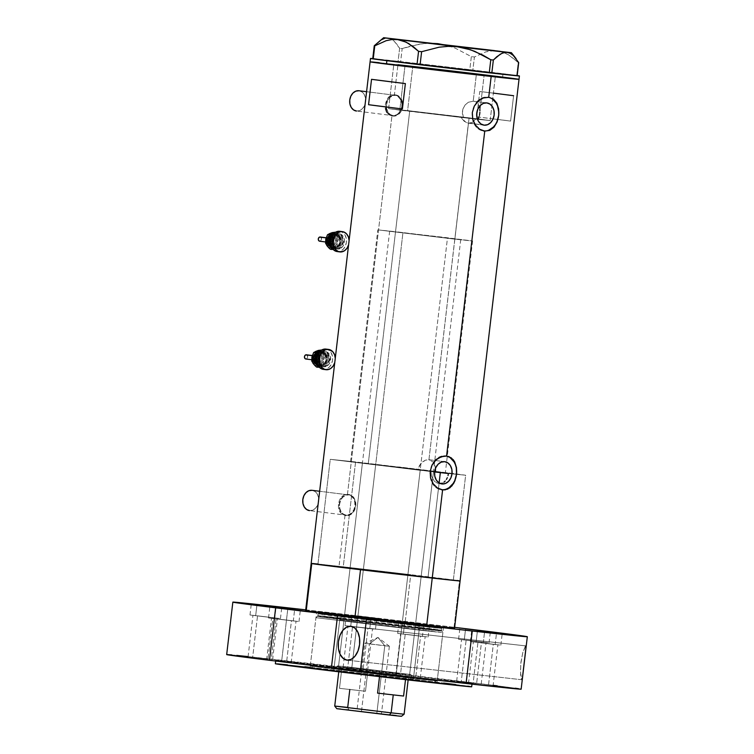 <?xml version="1.0" encoding="UTF-8"?>
<svg xmlns="http://www.w3.org/2000/svg" width="754" height="754" viewBox="0 0 754 754"><rect width="100%" height="100%" fill="white"/><g stroke="black" fill="none" stroke-linecap="round" stroke-linejoin="round"><path stroke-width="0.57" stroke-dasharray="3.77 2.83" d="M477.31 118.821L407.603 110.593L412.768 66.597L495.321 76.559L393.786 64.627L495.321 76.559L476.339 74.589L473.21 101.196L476.339 74.589L393.786 64.627L412.768 66.597L407.603 110.593L388.612 108.633L463.456 117.718L462.381 113.383L462.965 108.887L465.105 104.976L468.328 102.261L473.21 101.196L486.773 102.902L473.21 101.196L468.328 102.261L465.105 104.976L462.965 108.887L462.391 111.875L463.456 117.718L461.297 117.445L461.919 118.604L461.297 117.445L391.995 109.028L409.724 110.866L368.291 463.55L356.416 462.551L418.102 469.931L419.356 465.699L421.948 462.277L425.36 460.176L428.941 459.704L468.479 123.194L464.379 121.422L461.919 118.604L466.368 122.629L483.974 125.145L468.479 123.194L472.522 122.337L475.661 119.057L490.157 120.555L478.055 118.915M393.164 115.654L393.249 115.664A10.226 7.964 -82.8 0 1 393.164 115.654A10.226 7.964 -82.8 0 1 386.529 104.57A10.226 7.964 -82.8 0 1 395.633 95.353L392.514 95.786L389.686 97.7L387.584 100.8L386.519 104.618L386.67 108.576L387.999 112.063L390.308 114.551L393.249 115.664L397.848 114.448L400.365 111.884L401.976 108.359L402.212 102.44L399.827 97.558L395.633 95.353L366.585 91.696L395.633 95.353A10.226 7.964 -82.8 0 1 395.718 95.362A10.226 7.964 -82.8 0 1 402.353 106.446A10.226 7.964 -82.8 0 1 393.249 115.664L356.482 111.036A10.226 7.964 97.2 0 0 365.586 101.875A10.226 7.964 97.2 0 0 359.036 90.753M346.227 515.218L346.312 515.227A10.226 7.964 -82.8 0 1 346.227 515.218A10.226 7.964 -82.8 0 1 339.592 504.134A10.226 7.964 -82.8 0 1 348.697 494.916L345.577 495.35L342.75 497.263L340.638 500.364L339.583 504.181L339.734 508.139L341.062 511.627L343.372 514.115L346.312 515.227L350.912 514.011L353.428 511.448L355.04 507.923L355.275 502.004L352.891 497.122L348.697 494.916L319.639 491.259L348.697 494.916A10.226 7.964 -82.8 0 1 348.782 494.926A10.226 7.964 -82.8 0 1 355.417 506.009A10.226 7.964 -82.8 0 1 346.312 515.227L309.545 510.599A10.226 7.964 97.2 0 0 318.65 501.438A10.226 7.964 97.2 0 0 312.099 490.317M393.107 116.078L391.844 115.918L395.247 115.485L398.357 113.505L400.713 110.301L401.891 106.323L401.665 102.205L400.12 98.557L397.547 95.937L394.408 94.768L395.68 94.929A10.65 8.303 -82.8 0 1 395.765 94.938A10.65 8.303 -82.8 0 1 402.683 106.484A10.65 8.303 -82.8 0 1 393.202 116.088A10.65 8.303 -82.8 0 1 393.107 116.078A10.65 8.303 -82.8 0 1 386.199 104.523A10.65 8.303 -82.8 0 1 395.68 94.929L391.222 95.23L388.442 97.247L386.425 100.499L385.388 104.486L385.473 108.604L386.698 112.205L388.932 114.778L391.929 115.927L395.247 115.485L398.357 113.505L401.467 108.378L401.957 104.25L401.043 100.273L397.547 95.937L394.408 94.768L397.942 64.731L394.408 94.768L391.222 95.23L387.32 98.755L385.388 104.486L385.473 108.604M346.256 515.651A10.65 8.303 -82.8 0 1 346.171 515.642A10.65 8.303 -82.8 0 1 339.262 504.087A10.65 8.303 -82.8 0 1 348.744 494.492L344.276 494.794L341.505 496.811L339.488 500.062L338.452 504.049L338.537 508.168L339.762 511.768L341.996 514.341L346.256 515.651L344.993 515.491L348.31 515.048L351.421 513.069L353.777 509.864L354.955 505.887L354.729 501.768L353.183 498.121L350.61 495.501L347.471 494.332L391.929 115.927L347.471 494.332L344.276 494.794L341.505 496.811L339.488 500.062L338.452 504.049L338.537 508.168L339.762 511.768L341.996 514.341L344.993 515.491L339.017 566.339L344.993 515.491L348.31 515.048L351.421 513.069L353.777 509.864L354.955 505.887L354.729 501.768L353.183 498.121L350.61 495.501L347.471 494.332L348.744 494.492A10.65 8.303 -82.8 0 1 348.829 494.501A10.65 8.303 -82.8 0 1 355.747 506.047A10.65 8.303 -82.8 0 1 346.256 515.651L343.202 514.492L340.789 511.9L339.404 508.262L339.253 504.143L340.356 500.166L342.552 496.933L345.492 494.944L348.744 494.492L351.807 495.651L354.21 498.243L355.596 501.881L355.747 506L354.644 509.977L352.457 513.201L349.507 515.199L346.256 515.651M346.171 515.642L344.993 515.491M444.719 461.684L428.941 459.704L433.333 462.136L435.548 468.225L434.719 464.539L433.333 462.136L428.941 459.704L444.624 461.674L428.941 459.704L425.36 460.176L420.515 463.842L418.102 469.931L431.071 471.561L431.363 475.868L434.295 481.175L437.367 483.173L441.825 483.927L437.367 483.173L434.295 481.175L431.363 475.868L431.071 471.561L330.261 459.327L355.577 461.948L343.249 566.876L317.934 564.256L428.008 577.536L439.045 483.578L428.008 577.536L317.934 564.246L453.324 580.165L343.249 566.876L355.577 461.948L452.042 473.361L465.652 475.227L448.432 473.512L465.652 475.227L453.324 580.156L343.249 566.876L355.577 461.948L457.998 474.125L398.687 466.914L465.652 475.227L453.324 580.156L428.008 577.536L460.091 580.957A74.976 0.49 6.7 0 0 417.857 575.547A74.976 0.49 6.7 0 0 339.017 566.339A74.976 0.49 6.7 0 0 311.166 563.455L311.449 563.53M441.919 483.936L439.045 483.578M484.068 125.155L468.385 123.185L428.941 459.704M488.224 97.228A17.04 13.28 97.2 0 0 487.593 97.125A17.04 13.28 97.2 0 0 487.452 97.115L488.724 97.266L487.452 97.115A17.04 13.28 97.2 0 0 472.277 112.469A17.04 13.28 97.2 0 0 483.333 130.942A17.04 13.28 97.2 0 0 483.474 130.96L484.464 131.083M446.076 456A17.04 13.28 97.2 0 0 445.444 455.906A17.04 13.28 97.2 0 0 445.303 455.887L446.575 456.047L445.303 455.887A17.04 13.28 97.2 0 0 430.129 471.241A17.04 13.28 97.2 0 0 441.194 489.723A17.04 13.28 97.2 0 0 441.326 489.732L442.598 489.893M493.38 93.119L479.761 91.46L476.782 116.842A74.976 0.49 -173.3 0 1 510.609 121.092L513.597 95.711A74.976 0.49 6.7 0 0 479.761 91.46L476.782 116.842L510.609 121.092L493.116 118.896L510.609 121.092L513.597 95.711L479.761 91.46L513.597 95.711M386.698 112.205L388.932 114.778L391.929 115.927M372.749 58.605A74.976 0.49 -173.3 0 1 429.092 64.863A74.976 0.49 -173.3 0 1 503.022 73.722L502.626 77.106A74.976 0.49 6.7 0 0 419.874 67.229A74.976 0.49 6.7 0 0 370.091 61.847L371.684 61.932L370.091 61.837A74.976 0.49 -173.3 0 1 397.942 64.731L379.262 62.686L397.942 64.731M457.113 580.467L317.142 563.964M312.759 563.54L311.166 563.455M519.016 79.34L519.016 79.349A74.976 0.49 6.7 0 0 502.626 77.106L403.861 65.4L502.626 77.106L503.022 73.722A74.976 0.49 -173.3 0 1 517.187 75.57L372.08 58.548M516.047 78.85L506.914 77.643L516.047 78.85M479.214 106.559L478.705 105.324L479.214 106.559M478.064 104.222L478.705 105.324L478.064 104.222M476.424 102.469L477.301 103.27L476.424 102.469M474.36 101.422L473.21 101.196L474.36 101.422M434.615 471.966L330.261 459.327L419.582 470.251L351.241 461.74L434.69 471.391L368.291 463.55L409.724 110.866L490.138 120.546L388.64 108.642L486.773 120.159L475.661 119.057L472.522 122.337L468.479 123.194M434.954 472.004L330.299 459.346L355.577 461.948L343.249 566.876L311.751 563.587L428.008 577.536L439.12 482.946L428.008 577.536L317.934 564.256L330.261 459.327L355.577 461.948L330.261 459.327L317.934 564.256L459.506 580.825L453.955 628.035L454.549 628.167A74.976 0.49 6.7 0 0 453.955 628.035L459.506 580.825M435.473 471.881L445.341 472.843L435.473 471.881M371.534 79.321L405.369 83.581L371.534 79.321M450.204 457.744L445.303 455.887L440.1 456.613L435.388 459.799L431.882 464.973L430.76 468.055L429.987 474.662L431.241 480.986L434.332 486.066L436.425 487.885L441.326 489.732A17.04 13.28 97.2 0 0 441.825 489.78L442.325 489.864M443.946 489.695L446.528 489.016M492.353 98.963L489.987 97.728L484.841 97.143L479.78 99.142L475.595 103.402L472.909 109.283L472.127 115.88L473.389 122.205L474.728 124.957L478.573 129.104L483.474 130.96A17.04 13.28 97.2 0 0 483.974 130.998L484.473 131.083M486.085 130.923L488.677 130.235M486.858 102.912L473.21 101.196M348.829 494.501L347.471 494.332M395.765 94.938L394.408 94.768M395.68 94.929L398.743 96.088L401.147 98.68L402.532 102.318L402.693 106.437L401.59 110.414L399.394 113.637L396.453 115.635L393.202 116.088L390.138 114.928L387.726 112.337L386.34 108.699L386.189 104.58L387.292 100.602L389.488 97.37L392.429 95.381L395.68 94.929M311.93 490.298L314.87 491.41L317.18 493.898L318.518 497.386L318.659 501.335L317.604 505.152L315.492 508.253L312.665 510.166L309.47 510.59M358.876 90.734L361.807 91.847L364.125 94.335L365.454 97.822L365.596 101.771L364.54 105.588L362.438 108.689L359.611 110.602L356.406 111.026M478.281 119.377L388.621 108.623L490.157 120.565L477.819 119.33L490.157 120.555L478.978 119.038L484.143 75.032L478.978 119.038L388.612 108.633L399.79 110.15L404.964 66.154L393.786 64.627L484.143 75.032L400.035 65.202L495.321 76.559L404.964 66.154L399.79 110.15L477.471 119.292M428.819 43.242L419.808 44.052L402.174 48.576L400.647 61.621L469.808 69.67L471.344 56.625L455.359 48.228L446.802 45.353L437.81 43.647L424.313 43.506L410.883 45.9L402.174 48.576L399.62 48.284L394.238 41.216L391.241 39.048L387.99 38.058L382.938 38.982L378.659 41.64M500.194 51.319L508.3 54.684L518.705 62.582L518.205 62.507L516.679 75.551L517.178 75.626L472.871 70.037L516.679 75.551L518.205 62.507L508.3 54.684L502.965 52.149L497.357 50.791L491.57 50.725L485.812 51.866L474.407 56.993L472.871 70.037L372.73 58.784L398.084 61.328L399.62 48.284L397.019 44.363L392.768 40L389.639 38.388L384.644 38.369M494.464 50.593L485.812 51.866L474.407 56.993L471.344 56.625L455.359 48.228L446.802 45.353M471.344 56.625L469.808 69.67L472.871 70.037L474.407 56.993L471.344 56.625M399.62 48.284L398.084 61.328L400.647 61.621L402.174 48.576L399.62 48.284M397.019 674.274L337.17 667.054L350.94 668.478L349.3 670.504L334.71 668.996L398.14 676.649L397.16 673.086L337.311 665.867L351.072 667.29L350.94 668.478L337.17 667.054L358.046 669.722L410.789 675.697L350.94 668.478L351.072 667.29L410.93 674.519L397.16 673.086L398.14 676.649L412.73 678.157L336.265 669.25L412.73 678.157L349.3 670.504L350.94 668.478L397.019 674.274M420.204 470.081L362.41 463.107L375.709 464.483L351.873 667.394L338.574 666.018L396.368 672.992L420.204 470.081L362.42 463.107L398.338 467.084L433.493 471.457L420.204 470.081L396.368 672.992L409.658 674.368L338.584 666.018L409.658 674.368L351.873 667.394L375.709 464.483L420.204 470.081M330.591 613.869L419.808 624.416A1.706 1.065 -83.6 0 0 418.555 625.98L326.048 614.585L341.213 616.254L341.006 618.063A0.848 0.537 96.4 0 1 340.516 618.827L339.686 620.137L340.516 618.827L441.976 631.07L418.63 628.657L419.139 630.127L436.689 632.041L339.686 620.137L442.871 632.587L419.139 630.127L413.446 678.572L437.188 681.032L333.994 668.581L339.686 620.137L333.994 668.581L310.252 666.121L413.446 678.572L419.139 630.127L315.945 617.677L419.139 630.127L418.63 628.657L330.912 618.289C302.665 614.727 324.71 617.036 340.516 618.827A0.848 0.537 -83.6 0 0 341.006 618.063L317.896 615.669L327.377 616.998L418.338 627.79A0.848 0.537 -83.6 0 0 418.63 628.657A0.848 0.537 96.4 0 1 418.338 627.79L441.439 630.184L431.967 628.845L341.006 618.063C325.36 616.291 303.532 614.001 331.496 617.526L418.338 627.79L418.555 625.98L331.713 615.716C303.749 612.191 325.568 614.472 341.213 616.254A1.706 1.065 -83.6 0 0 340.356 614.425L316.623 611.965L340.356 614.425A1.706 1.065 96.4 0 1 341.213 616.254L441.656 628.374L418.555 625.98L418.338 627.79L441.439 630.184L441.957 631.06L319.536 616.8L428.234 629.194C456.481 632.757 434.436 630.448 418.63 628.657M418.338 627.79C433.984 629.562 455.802 631.852 427.838 628.327L341.006 618.063L341.213 616.254L428.055 626.517C456.019 630.042 434.2 627.752 418.555 625.98A1.706 1.065 96.4 0 1 419.799 624.416L443.173 626.876L429.573 624.972L453.955 628.035L340.356 614.425L433.814 625.509L443.55 626.876L419.808 624.416C435.878 626.244 458.3 628.591 429.573 624.972L316.623 611.965L310.054 667.818L436.981 682.728L333.796 670.278L340.356 614.425L333.796 670.278L310.064 667.808L436.981 682.728L310.054 667.818M311.779 563.464L313.607 563.615M418.555 625.98L441.656 628.374L443.248 626.876L419.771 624.764L334.719 614.387L443.541 626.885L405.19 621.909L410.732 574.689A74.976 0.49 -173.3 0 0 317.952 564.049L410.732 574.689L405.19 621.909A74.976 0.49 6.7 0 0 305.615 610.674L429.573 624.972L340.356 614.425M316.614 611.965L419.808 624.416L316.906 612.031L318.113 613.86L341.213 616.254M341.006 618.063L317.896 615.669L317.198 616.404L340.516 618.827M413.446 678.572L310.262 666.121L398.64 676.112L436.095 680.824L413.446 678.572M351.072 667.29L410.921 674.519L351.072 667.29M401.345 716.262L348.913 709.957L347.707 707.403L404.116 714.208L334.729 706.055M384.776 645.773L389.366 646.244L384.776 645.773L376.83 713.463L381.42 713.944L356.925 711.069L381.373 713.925L361.468 711.531L369.422 643.841L377.961 637.432L384.776 645.773L364.832 643.369L369.422 643.841L361.468 711.531L356.878 711.06L376.83 713.463L384.776 645.773L377.961 637.432L369.422 643.841L364.832 643.369L356.878 711.06M405.765 677.431L405.511 679.646L405.765 677.431L408.414 677.658L339.027 669.505L405.765 677.431M367.669 672.643L408.414 677.648L352.005 670.843L351.571 669.929L409.356 676.904L396.067 675.527L395.435 676.31L396.067 675.527L409.356 676.904L351.571 669.929L402.947 232.628L460.732 239.602L447.442 238.226L396.067 675.527L447.442 238.226L460.59 239.565L389.648 231.252L447.442 238.226L389.648 231.252L402.947 232.628L351.571 669.929L338.282 668.553L396.067 675.527L338.282 668.553L367.669 672.643L339.027 669.505L341.675 669.722L339.488 688.336L365.483 691.258L367.669 672.643L341.675 669.722L339.488 688.336L365.483 691.258L367.669 672.643M349.809 689.495L347.707 707.403L348.913 709.957L392.25 715.065M469.045 118.321L454.851 239.159L472.579 240.997L395.53 231.695L409.724 110.866L459.893 116.719L486.773 120.159L469.045 118.321L391.995 109.028L409.724 110.866L395.53 231.695L377.801 229.857L454.851 239.159L469.045 118.321L392.005 109.028L462.174 116.993L486.594 120.112L469.045 118.321M454.851 239.159L377.811 229.857L443.795 237.322L472.4 240.941L454.851 239.159M379.516 676.621L379.771 674.519L379.516 676.621M349.818 689.458L365.483 691.258L349.818 689.458M336.944 708.741L337.509 708.741M340.808 709.071L346.538 709.693M396.218 715.565L400.176 716.083M369.422 643.841L389.366 646.244L377.961 637.432L364.832 643.369M348.913 709.957L336.821 708.703M274.758 617.988L255.681 615.584L256.954 604.746L255.681 615.584L250.045 615.01L280.394 618.563L249.989 615L274.758 617.988L275.973 607.62L274.758 617.988M276.049 606.989L275.973 607.62L276.049 606.989M369.78 628.638L350.714 626.244L352.005 615.245L376.764 618.233L371.072 617.639L369.78 628.638L375.388 629.232L345.068 625.669L364.502 628.044L369.78 628.638L371.072 617.639L376.708 618.214L346.303 614.651L352.005 615.245L350.714 626.244L345.012 625.65L369.78 628.638M483.352 642.276L464.276 639.882L465.557 629.034L464.276 639.882L458.639 639.307L488.988 642.851L458.583 639.288L483.352 642.276L484.558 631.984L483.352 642.276M484.643 631.277L484.558 631.984L484.643 631.277M495.161 644.557L476.085 642.163L477.367 631.315L476.085 642.163L470.449 641.588L500.797 645.132L470.392 641.569L495.161 644.557L496.452 633.558L495.161 644.557M422.428 636.404L403.362 634.01L404.634 623.162L403.362 634.01L397.726 633.435L428.065 636.979L397.66 633.417L422.428 636.404L423.72 625.405L422.428 636.404M293.297 620.966L274.23 618.572L275.502 607.724L274.23 618.572L268.594 617.997L298.942 621.541L268.537 617.978L293.297 620.966L294.588 609.967L293.297 620.966M525.877 648.958L525.755 645.895L350.959 626.291L525.755 645.895L522.814 652.474L520.92 662.304L520.467 672.398L521.787 679.74L347.17 660.155L521.787 679.74L522.597 676.941M525.397 646.093L522.814 652.474L520.722 664.114L520.628 674.99L521.485 679.411L522.315 678.723M419.771 624.764L413.249 680.268L419.771 624.764M471.307 686.696L471.674 686.809A98.831 0.65 6.7 0 0 416.001 679.674A98.831 0.65 6.7 0 0 312.071 667.544L312.476 664.161A98.831 0.65 -173.3 0 1 416.397 676.281A98.831 0.65 -173.3 0 1 472.079 683.416A98.831 0.65 -173.3 0 1 435.36 679.608L471.702 683.312L412.466 675.81L275.766 660.344L435.36 679.608A98.831 0.65 -173.3 0 1 331.44 667.479A98.831 0.65 -173.3 0 1 275.757 660.353A98.831 0.65 -173.3 0 1 312.476 664.161L312.071 667.544A98.831 0.65 6.7 0 0 275.361 663.737L277.463 663.85M305.719 609.845A148.246 0.971 -173.3 0 1 454.643 627.337L305.719 609.845M518.629 688.704L521.146 689.194A148.246 0.971 6.7 0 0 437.64 678.487A148.246 0.971 6.7 0 0 281.751 660.297L287.915 607.828L281.751 660.297A148.246 0.971 6.7 0 0 226.681 654.585M286.577 662.191L271.214 660.259L276.087 618.798L296.03 621.211L291.449 620.731L286.577 662.191L291.449 620.731L271.497 618.327L276.087 618.798L271.214 660.259L266.624 659.788L286.577 662.191M415.708 677.639L400.346 675.707L405.218 634.237L425.162 636.649L420.572 636.169L415.708 677.639L420.572 636.169L400.628 633.765L405.218 634.237L400.346 675.707L395.756 675.226L415.708 677.639M488.432 685.791L473.069 683.859L477.942 642.399L497.894 644.802L493.304 644.331L488.432 685.791L493.304 644.331L473.352 641.918L477.942 642.399L473.069 683.859L468.488 683.378L488.432 685.791M476.622 683.501L461.26 681.569L466.132 640.108L486.085 642.521L481.495 642.04L476.622 683.501L481.495 642.04L461.542 639.637L466.132 640.108L461.26 681.569L456.67 681.098L476.622 683.501M363.051 669.872L347.688 667.94L352.561 626.48L372.514 628.883L367.924 628.412L363.051 669.872L367.924 628.412L347.971 625.999L352.561 626.48L347.688 667.94L343.108 667.46L363.051 669.872M268.028 659.213L252.665 657.281L257.538 615.82L277.491 618.233L272.901 617.752L268.028 659.213L272.901 617.752L252.948 615.349L257.538 615.82L252.665 657.281L248.075 656.809L268.028 659.213M231.846 654.934L236.671 655.405M248.104 656.593L493.135 685.311M497.225 685.829L515.274 688.214M310.111 667.318L443.682 683.058M455.727 684.566L467.753 686.159M287.462 664.849L304.87 666.734M526.028 647.111L525.972 646.225M276.087 618.798L295.992 621.192L276.087 618.798M405.218 634.237L425.115 636.63L405.218 634.237M477.942 642.399L497.847 644.793L477.942 642.399M466.132 640.108L486.038 642.502L466.132 640.108M352.561 626.48L372.467 628.874L352.561 626.48M257.538 615.82L277.444 618.214L257.538 615.82M329.281 236.728A3.836 2.988 -82.8 0 1 330.865 236.652A3.836 2.988 -82.8 0 1 333.004 240.224A3.836 2.988 -82.8 0 1 330.733 244.023A0.848 0.49 68.4 0 1 330.035 243.146A2.978 2.328 97.2 0 0 331.741 239.414A2.978 2.328 97.2 0 0 328.914 237.472A0.848 0.49 68.4 0 1 329.121 236.747A0.848 0.49 -111.6 0 0 328.914 237.472L330.676 237.67L331.807 239.979L331.204 242.166L329.583 243.259L328.273 242.948L327.208 241.205L327.472 238.933L328.914 237.472A2.978 2.328 97.2 0 0 327.208 241.205A2.978 2.328 97.2 0 0 330.035 243.146A0.848 0.49 -111.6 0 0 330.733 244.023A3.836 2.988 97.2 0 0 333.004 240.234A3.836 2.988 97.2 0 0 330.874 236.652A3.836 2.988 97.2 0 0 330.488 236.567A3.836 2.988 97.2 0 0 329.281 236.728L329.809 236.794A3.836 2.988 -82.8 0 1 330.893 236.624A3.836 2.988 -82.8 0 1 331.015 236.633A3.836 2.988 -82.8 0 1 333.532 240.045A3.836 2.988 -82.8 0 1 331.26 244.089L333.108 242.204L333.447 239.291L332.552 237.453L330.393 236.643L328.31 238.047L327.622 241.591L328.989 243.834L331.26 244.089A3.836 2.988 -82.8 0 1 330.054 244.249A3.836 2.988 -82.8 0 1 327.886 242.439A3.836 2.988 -82.8 0 1 329.809 236.794L329.281 236.728A3.836 2.988 97.2 0 0 327 240.771A3.836 2.988 97.2 0 0 329.526 244.173A3.836 2.988 97.2 0 0 329.922 244.192A3.836 2.988 97.2 0 0 330.733 244.023A3.836 2.988 -82.8 0 1 329.149 244.098A3.836 2.988 -82.8 0 1 327 240.526A3.836 2.988 -82.8 0 1 329.281 236.728M330.384 234.494A0.848 0.49 68.4 0 1 330.177 235.22A0.848 0.49 -111.6 0 0 330.384 234.494A6.39 4.976 97.2 0 0 326.736 242.496A6.39 4.976 97.2 0 0 332.797 246.652L335.879 243.514L336.454 238.65L334.173 234.918L331.355 234.24L328.621 235.691L327.302 237.633L326.736 242.496L329.017 246.228L330.846 246.916L332.797 246.652A6.39 4.976 97.2 0 0 336.454 238.65A6.39 4.976 97.2 0 0 330.384 234.494L329.46 234.994M332.109 245.776A5.542 4.317 -82.8 0 1 329.828 245.889A5.542 4.317 -82.8 0 1 326.727 240.724A5.542 4.317 -82.8 0 1 330.016 235.239A5.542 4.317 -82.8 0 1 332.307 235.125A5.542 4.317 -82.8 0 1 335.398 240.29A5.542 4.317 -82.8 0 1 332.109 245.776A5.542 4.317 -82.8 0 1 329.828 245.889A5.542 4.317 -82.8 0 1 326.727 240.724A5.542 4.317 -82.8 0 1 330.016 235.239A5.542 4.317 -82.8 0 1 332.307 235.125A5.542 4.317 -82.8 0 1 335.398 240.29A5.542 4.317 -82.8 0 1 332.109 245.776M331.421 244.899A4.684 3.647 97.2 0 0 334.097 239.037A4.684 3.647 97.2 0 0 329.649 235.983A0.848 0.49 68.4 0 1 329.856 235.267A0.848 0.49 -111.6 0 0 329.649 235.983L332.429 236.294L334.097 239.037L333.683 242.599L330.704 245.088L328.64 244.588L326.972 241.846L327.387 238.283L329.649 235.983A4.684 3.647 97.2 0 0 326.972 241.846A4.684 3.647 97.2 0 0 331.421 244.899M320.016 241.214L319.696 241.223A2.13 1.659 97.2 0 0 320.346 241.129L329.875 242.336A2.13 1.659 -82.8 0 1 329.074 238.283L328.047 239.329L327.858 240.95L329.555 242.42L331.044 240.903L330.601 238.65L326.096 237.906L329.074 238.283A2.13 1.659 -82.8 0 1 329.875 242.336L320.346 241.129A2.13 1.659 97.2 0 0 320.205 236.992M331.176 246.275L333.975 247.746L336.058 247.453A0.848 0.49 68.4 0 1 336.265 246.728C342.156 244.249 339.083 233.665 336.048 235.125L337.632 235.323L335.916 235.55A0.848 0.49 -111.6 0 0 336.133 234.824A6.814 5.316 97.2 0 0 332.241 243.353A6.814 5.316 97.2 0 0 338.706 247.783L341.996 244.437L342.599 239.263L341.015 236.002L339.225 234.777L337.17 234.551L335.144 235.352L332.844 238.17L332.241 243.353L334.663 247.331L336.623 248.075L338.706 247.783A6.814 5.316 97.2 0 0 342.599 239.263A6.814 5.316 97.2 0 0 336.133 234.824A0.848 0.49 68.4 0 1 335.926 235.55C331.157 236.954 331.553 247.142 336.143 247.161A5.966 4.647 -82.8 0 1 332.222 241.855A5.966 4.647 -82.8 0 1 335.766 235.568A5.966 4.647 -82.8 0 1 337.632 235.323A5.966 4.647 -82.8 0 1 341.562 240.62A5.966 4.647 -82.8 0 1 338.018 246.907A5.966 4.647 -82.8 0 1 335.558 247.029A5.966 4.647 -82.8 0 1 332.222 241.468A5.966 4.647 -82.8 0 1 335.766 235.568L334.173 235.371A5.966 4.647 97.2 0 0 330.629 241.271A5.966 4.647 97.2 0 0 333.965 246.831A5.966 4.647 97.2 0 0 336.425 246.709A5.966 4.647 97.2 0 0 339.969 240.422A5.966 4.647 97.2 0 0 336.048 235.125A5.966 4.647 97.2 0 0 334.173 235.371L335.766 235.568A5.966 4.647 -82.8 0 1 338.226 235.446A5.966 4.647 -82.8 0 1 341.562 241.007A5.966 4.647 -82.8 0 1 338.018 246.907L336.425 246.709L338.018 246.907A5.966 4.647 -82.8 0 1 336.143 247.161L334.559 246.954A5.966 4.647 97.2 0 0 336.425 246.709A5.966 4.647 97.2 0 0 339.969 240.809A5.966 4.647 97.2 0 0 336.633 235.248A5.966 4.647 97.2 0 0 334.173 235.371A5.966 4.647 97.2 0 0 330.638 241.657A5.966 4.647 97.2 0 0 334.559 246.954L336.275 246.728A0.848 0.49 -111.6 0 0 336.058 247.453L337.943 246.181L339.8 242.873L339.602 237.698L338.367 235.672L336.576 234.447L334.522 234.221L332.495 235.012M339.931 248.726L338.866 248.594A7.672 5.975 97.2 0 0 343.419 240.507A7.672 5.975 97.2 0 0 338.376 233.702A7.672 5.975 97.2 0 0 335.973 234.013L337.029 234.145A7.672 5.975 -82.8 0 1 339.441 233.834A7.672 5.975 -82.8 0 1 344.484 240.649A7.672 5.975 -82.8 0 1 339.931 248.726L342.052 247.293L343.626 244.965L344.484 240.601L343.918 237.755L342.523 235.474L340.516 234.098L338.197 233.844L335.926 234.739L334.041 236.652L332.476 242.279L333.645 246.36L335.379 248.226L337.585 249.056L339.931 248.726A7.672 5.975 -82.8 0 1 337.519 249.046A7.672 5.975 -82.8 0 1 332.476 242.232A7.672 5.975 -82.8 0 1 337.029 234.145L335.973 234.013A7.672 5.975 97.2 0 0 331.421 242.1A7.672 5.975 97.2 0 0 336.463 248.914A7.672 5.975 97.2 0 0 338.866 248.594L339.931 248.726M339.668 231.29L342.608 232.392L344.917 234.88L346.256 238.368L346.397 242.326L345.341 246.143L343.24 249.244L340.412 251.157L337.208 251.582A10.226 7.964 97.2 0 0 340.412 251.157L343.061 251.497L340.412 251.157A10.226 7.964 97.2 0 0 346.482 240.385A10.226 7.964 97.2 0 0 339.752 231.299M349.111 240.394A10.226 7.964 -82.8 0 1 348.584 244.89L349.111 240.394M333.852 233.504A7.672 5.975 -82.8 0 1 339.093 235.333A7.672 5.975 -82.8 0 1 340.544 242.628A7.672 5.975 -82.8 0 1 336.218 248.264L332.118 249.499L338.848 246.841L340.827 240.385L340.129 236.85L335.954 232.26L333.325 233.683L336.435 233.504L339.093 235.333L340.742 239.64L340.28 243.589L338.339 246.831L336.218 248.264L333.881 248.584L331.675 247.755M338.866 248.594L336.529 248.924L334.324 248.085L332.589 246.219L331.59 243.608L331.477 240.639L332.976 236.52L334.861 234.607L337.132 233.712L340.516 234.522L342.25 236.388L343.249 239.009L342.57 244.833L340.987 247.161L338.866 248.594M333.485 234.494A6.814 5.316 -82.8 0 1 339.95 238.924A6.814 5.316 -82.8 0 1 336.058 247.453M333.325 233.683L335.954 232.26L339.093 235.333L340.761 238.226L339.064 238.01L336.293 244.956L333.042 247.859A7.672 5.975 97.2 0 0 337.368 242.222L337.142 246.624L338.848 246.841L340.544 242.628L340.761 238.226L339.064 238.01L337.358 236.492L334.248 232.043L335.916 234.937L339.064 238.01L337.368 242.222A7.672 5.975 97.2 0 0 335.916 234.937A7.672 5.975 97.2 0 0 330.148 233.288L333.994 233.391L336.849 236.464L337.603 240.234L337.142 246.624L338.848 246.841L336.218 248.264A7.672 5.975 -82.8 0 1 332.033 247.981M326.086 237.962L327.424 235.408L329.394 233.646M330.148 233.288A7.672 5.975 97.2 0 0 325.822 238.924A7.672 5.975 97.2 0 0 327.274 246.209A7.672 5.975 97.2 0 0 331.534 248.207A7.672 5.975 97.2 0 0 333.042 247.859L337.142 246.624L331.487 248.207L327.849 246.841M326.765 245.493L325.653 239.913M331.515 248.575L330.412 249.282L331.515 248.575M333.042 247.859L332.212 248.217L333.042 247.859M328.97 236.341L329.649 235.983M327.82 242.279L328.122 242.901M320.799 237.227L321.59 239.291L320.346 241.129M315.445 354.512A3.836 2.988 -82.8 0 1 317.029 354.437A3.836 2.988 -82.8 0 1 319.168 358.009A3.836 2.988 -82.8 0 1 316.897 361.807A0.848 0.49 68.4 0 1 316.199 360.93A2.978 2.328 97.2 0 0 317.905 357.198A2.978 2.328 97.2 0 0 315.078 355.257A0.848 0.49 68.4 0 1 315.285 354.54A0.848 0.49 -111.6 0 0 315.078 355.257L316.84 355.454L317.905 357.198L317.641 359.469L315.747 361.053L314.069 360.412L313.306 358.423L313.909 356.237L315.078 355.257A2.978 2.328 97.2 0 0 313.372 358.989A2.978 2.328 97.2 0 0 316.199 360.93A0.848 0.49 -111.6 0 0 316.897 361.807A3.836 2.988 97.2 0 0 319.168 358.018A3.836 2.988 97.2 0 0 317.038 354.437A3.836 2.988 -82.8 0 1 317.18 354.427A3.836 2.988 -82.8 0 1 319.696 357.83A3.836 2.988 -82.8 0 1 317.425 361.873L319.272 359.988L319.611 357.076L318.245 354.832L315.973 354.587A3.836 2.988 -82.8 0 1 317.057 354.408A3.836 2.988 97.2 0 0 316.642 354.361A3.836 2.988 97.2 0 0 315.445 354.512L315.973 354.587L313.871 357.16L313.787 359.375L315.153 361.618L317.425 361.873A3.836 2.988 -82.8 0 1 316.218 362.033A3.836 2.988 -82.8 0 1 314.05 360.224A3.836 2.988 -82.8 0 1 315.973 354.587L315.445 354.512A3.836 2.988 97.2 0 0 313.164 358.555A3.836 2.988 97.2 0 0 315.69 361.967A3.836 2.988 97.2 0 0 316.086 361.977A3.836 2.988 97.2 0 0 316.897 361.807A3.836 2.988 -82.8 0 1 315.313 361.882A3.836 2.988 -82.8 0 1 313.164 358.31A3.836 2.988 -82.8 0 1 315.445 354.512M316.548 352.288A0.848 0.49 68.4 0 1 316.341 353.013A0.848 0.49 -111.6 0 0 316.548 352.288A6.39 4.976 97.2 0 0 312.901 360.28A6.39 4.976 97.2 0 0 318.961 364.436L321.458 362.344L322.759 357.66L321.129 353.39L319.451 352.241L317.519 352.024L314.05 354.38L312.806 357.811L312.901 360.28L315.172 364.012L317.01 364.71L318.961 364.436A6.39 4.976 97.2 0 0 322.618 356.444A6.39 4.976 97.2 0 0 316.548 352.288L315.624 352.778M318.273 363.56A5.542 4.317 -82.8 0 1 315.983 363.673A5.542 4.317 -82.8 0 1 312.891 358.508A5.542 4.317 -82.8 0 1 316.18 353.032A5.542 4.317 -82.8 0 1 318.471 352.919A5.542 4.317 -82.8 0 1 321.562 358.075A5.542 4.317 -82.8 0 1 318.273 363.56A5.542 4.317 -82.8 0 1 315.983 363.673A5.542 4.317 -82.8 0 1 312.891 358.508A5.542 4.317 -82.8 0 1 316.18 353.032A5.542 4.317 -82.8 0 1 318.471 352.919A5.542 4.317 -82.8 0 1 321.562 358.075A5.542 4.317 -82.8 0 1 318.273 363.56M317.585 362.683A4.684 3.647 97.2 0 0 320.262 356.821A4.684 3.647 97.2 0 0 315.813 353.777A0.848 0.49 68.4 0 1 316.02 353.051A0.848 0.49 -111.6 0 0 315.813 353.777L318.593 354.078L320.262 356.821L319.847 360.384L318.263 362.325L316.868 362.872L314.804 362.372L313.136 359.63L313.551 356.077L315.813 353.777A4.684 3.647 97.2 0 0 313.136 359.63A4.684 3.647 97.2 0 0 317.585 362.683M306.181 359.008L305.86 359.008A2.13 1.659 97.2 0 0 306.51 358.923L316.039 360.12A2.13 1.659 -82.8 0 1 315.238 356.067L313.975 358.329L314.512 359.752L315.719 360.205L317.208 358.687L316.765 356.435L312.26 355.69L315.238 356.067A2.13 1.659 -82.8 0 1 316.039 360.12L306.51 358.923A2.13 1.659 97.2 0 0 306.369 354.785M317.34 364.059L320.139 365.53L322.222 365.238A0.848 0.49 68.4 0 1 322.429 364.521C328.32 362.043 325.247 351.449 322.212 352.91L323.796 353.108L322.081 353.343A0.848 0.49 -111.6 0 0 322.297 352.618A6.814 5.316 97.2 0 0 318.405 361.138A6.814 5.316 97.2 0 0 324.87 365.577L328.16 362.231L328.763 357.047L326.341 353.061L323.334 352.335L321.308 353.136L319.63 354.842L318.301 358.508L318.405 361.138L320.827 365.124L322.787 365.86L324.87 365.577A6.814 5.316 97.2 0 0 328.763 357.047A6.814 5.316 97.2 0 0 322.297 352.618A0.848 0.49 68.4 0 1 322.09 353.334C317.311 354.738 317.717 364.927 322.307 364.945A5.966 4.647 -82.8 0 1 318.386 359.649A5.966 4.647 -82.8 0 1 321.93 353.353A5.966 4.647 -82.8 0 1 323.796 353.108A5.966 4.647 -82.8 0 1 327.717 358.404A5.966 4.647 -82.8 0 1 324.182 364.7A5.966 4.647 -82.8 0 1 321.722 364.823A5.966 4.647 -82.8 0 1 318.386 359.262A5.966 4.647 -82.8 0 1 321.93 353.353L320.337 353.155A5.966 4.647 97.2 0 0 316.793 359.064A5.966 4.647 97.2 0 0 320.13 364.616A5.966 4.647 97.2 0 0 322.589 364.493A5.966 4.647 97.2 0 0 326.133 358.207A5.966 4.647 97.2 0 0 322.212 352.91A5.966 4.647 97.2 0 0 320.337 353.155L321.93 353.353A5.966 4.647 -82.8 0 1 324.39 353.23A5.966 4.647 -82.8 0 1 327.726 358.791A5.966 4.647 -82.8 0 1 324.182 364.7L322.589 364.493L324.182 364.7A5.966 4.647 -82.8 0 1 322.307 364.945L320.723 364.748A5.966 4.647 97.2 0 0 322.589 364.493A5.966 4.647 97.2 0 0 326.133 358.593A5.966 4.647 97.2 0 0 322.797 353.032A5.966 4.647 97.2 0 0 320.337 353.155A5.966 4.647 97.2 0 0 316.793 359.441A5.966 4.647 97.2 0 0 320.723 364.748L322.439 364.512A0.848 0.49 -111.6 0 0 322.222 365.238L325.511 361.892L326.218 359.347L325.766 355.492L324.531 353.456L322.74 352.241L320.686 352.005L318.659 352.806M326.096 366.519L325.031 366.387A7.672 5.975 97.2 0 0 329.583 358.301A7.672 5.975 97.2 0 0 324.54 351.487A7.672 5.975 97.2 0 0 322.137 351.807L323.193 351.939A7.672 5.975 -82.8 0 1 325.596 351.618A7.672 5.975 -82.8 0 1 330.648 358.433A7.672 5.975 -82.8 0 1 326.096 366.519L328.216 365.077L329.79 362.749L330.469 356.925L328.687 353.258L326.68 351.882L324.361 351.628L322.081 352.523L319.498 355.7L318.81 361.524L319.809 364.144L321.543 366.01L323.749 366.84L326.096 366.519A7.672 5.975 -82.8 0 1 323.683 366.83A7.672 5.975 -82.8 0 1 318.64 360.026A7.672 5.975 -82.8 0 1 323.193 351.939L322.137 351.807A7.672 5.975 97.2 0 0 317.585 359.884A7.672 5.975 97.2 0 0 322.627 366.698A7.672 5.975 97.2 0 0 325.031 366.387L326.096 366.519M325.832 349.074L328.772 350.186L331.081 352.674L332.41 356.161L332.561 360.11L331.506 363.928L329.404 367.028L326.576 368.951L323.372 369.375A10.226 7.964 97.2 0 0 326.576 368.951L329.225 369.281L326.576 368.951A10.226 7.964 97.2 0 0 332.646 358.169A10.226 7.964 97.2 0 0 325.916 349.083M335.276 358.178A10.226 7.964 -82.8 0 1 334.748 362.674L335.276 358.178M320.007 351.298A7.672 5.975 -82.8 0 1 325.257 353.126A7.672 5.975 -82.8 0 1 326.708 360.412A7.672 5.975 -82.8 0 1 322.382 366.048L318.282 367.283L325.012 364.625L326.991 358.169L326.293 354.634L322.118 350.044L319.489 351.468L323.334 351.571L325.766 353.843L326.906 357.434L326.444 361.373L325.106 363.918L323.136 365.69L320.045 366.378L317.839 365.539M325.031 366.387L322.693 366.708L320.488 365.878L318.753 364.012L317.754 361.392L317.641 358.433L319.14 354.314L321.025 352.391L323.296 351.496L326.68 352.307L328.414 354.173L329.413 356.793L328.725 362.617L327.151 364.945L325.031 366.387M319.649 352.278A6.814 5.316 -82.8 0 1 326.114 356.717A6.814 5.316 -82.8 0 1 322.222 365.238M319.489 351.468L322.118 350.044L325.257 353.126L326.925 356.011L325.228 355.794L322.458 362.74L319.206 365.652A7.672 5.975 97.2 0 0 323.532 360.016L323.306 364.418L325.012 364.625L326.708 360.412L326.925 356.011L325.228 355.794L323.523 354.276L320.412 349.837L322.081 352.721L325.228 355.794L323.532 360.016A7.672 5.975 97.2 0 0 322.081 352.721A7.672 5.975 97.2 0 0 316.312 351.072L320.158 351.175L323.014 354.248L323.758 358.027L323.306 364.418L325.012 364.625L322.382 366.048A7.672 5.975 -82.8 0 1 318.188 365.765M312.25 355.747L313.589 353.202L315.558 351.43M316.312 351.072A7.672 5.975 97.2 0 0 311.986 356.708A7.672 5.975 97.2 0 0 313.438 364.003A7.672 5.975 97.2 0 0 317.698 365.992A7.672 5.975 97.2 0 0 319.206 365.652L323.306 364.418L317.651 366.001L314.013 364.625M312.929 363.277L311.817 357.698M317.679 366.359L316.576 367.075L317.679 366.359M319.206 365.652L318.377 366.001L319.206 365.652M315.134 354.135L315.813 353.777M313.984 360.063L314.286 360.685M306.963 355.011L307.755 357.076L306.51 358.923M350.563 461.712L377.801 229.857M395.718 95.362L366.585 91.696M348.782 494.926L319.639 491.259M483.333 130.942L484.605 131.102M441.194 489.723L442.466 489.883M388.612 108.633L393.786 64.627L388.612 108.633M490.157 120.555L495.321 76.559L490.157 120.555M445.444 455.906L446.717 456.066M487.593 97.125L488.856 97.285M472.579 240.997L445.341 472.843M337.311 665.867L337.17 667.054L334.71 668.996M362.41 463.107L338.574 666.018M437.188 681.032L442.871 632.587L441.976 631.07M441.656 628.374L441.439 630.184M318.113 613.86L317.896 615.669M317.18 616.414L315.945 617.677L310.252 666.121M410.93 674.519L410.789 675.697L412.73 678.157M433.493 471.457L409.658 674.368M460.732 239.602L409.356 676.904L408.414 677.658L408.14 679.948M389.648 231.252L338.282 668.553L339.027 669.505L338.753 671.795M389.366 646.244L381.42 713.944M280.45 618.572L281.742 607.573M375.473 629.232L376.764 618.233M489.044 642.87L490.336 631.861M500.854 645.151L502.145 634.152M428.131 636.998L429.422 625.999M298.999 621.56L300.29 610.551M525.745 645.886L350.874 626.282M443.55 626.876L436.981 682.728M275.757 660.353L275.681 661.041M291.167 662.672L296.03 621.211M420.298 678.11L425.162 636.649M493.022 686.263L497.894 644.802M481.212 683.982L486.085 642.521M367.641 670.344L372.514 628.883M272.618 659.693L277.491 618.233M248.075 656.809L252.948 615.349M343.108 667.46L347.971 625.999M456.67 681.098L461.542 639.637M468.488 683.378L473.352 641.918M395.756 675.226L400.628 633.765M266.624 659.788L271.497 618.327M472.079 683.416L471.995 684.132M521.796 679.74L347.076 660.146M268.537 617.978L269.828 606.979M397.66 633.417L398.96 622.418M470.392 641.569L471.684 630.57M458.583 639.288L459.874 628.289M345.012 625.65L346.303 614.651M249.989 615L251.28 604.001M331.015 236.633L329.13 236.747C325.851 238.914 325.982 241.393 329.526 244.173L330.054 244.249M330.167 235.22L329.281 235.719L327.387 243.401L330.375 246.002C325.445 242.543 325.276 238.961 329.866 235.257L330.167 235.22M329.743 238.198L326.143 237.746M339.441 233.834L338.376 233.702M337.519 249.046L336.463 248.914M329.206 242.42L325.521 241.959M317.18 354.427L315.295 354.531C312.015 356.708 312.147 359.177 315.69 361.967L316.218 362.033M316.331 353.013L315.445 353.513L313.541 361.185L316.539 363.786C311.6 360.337 311.43 356.755 316.03 353.051L316.331 353.013M315.907 355.982L312.307 355.53M325.596 351.618L324.54 351.487M323.683 366.83L322.627 366.698M315.37 360.205L311.685 359.743"/><path stroke-width="1.13" d="M356.482 111.036L353.551 109.924L351.232 107.436L349.903 103.948L349.762 99.999L350.817 96.182L352.919 93.072L355.747 91.168L359.036 90.753A10.226 7.964 97.2 0 0 358.951 90.744A10.226 7.964 97.2 0 0 358.876 90.734L366.585 91.696L358.876 90.734A10.226 7.964 97.2 0 0 349.771 99.943A10.226 7.964 97.2 0 0 356.406 111.026A10.226 7.964 97.2 0 0 356.482 111.036L356.406 111.026M309.545 510.599L306.605 509.487L304.296 506.999L302.967 503.512L302.825 499.563L303.881 495.746L305.983 492.635L308.81 490.731L312.099 490.317A10.226 7.964 97.2 0 0 312.015 490.307A10.226 7.964 97.2 0 0 311.93 490.298L319.639 491.259L311.93 490.298A10.226 7.964 97.2 0 0 302.825 499.506A10.226 7.964 97.2 0 0 309.47 510.59A10.226 7.964 97.2 0 0 309.545 510.599L309.47 510.59M385.473 108.604L386.698 112.205M442.004 483.945A11.216 8.737 -82.8 0 1 441.919 483.936A11.216 8.737 -82.8 0 1 434.643 471.778A11.216 8.737 -82.8 0 1 444.624 461.674L447.848 462.899L450.383 465.623L451.844 469.45L452.004 473.785L450.835 477.97L448.536 481.372L445.435 483.474L442.004 483.945L438.781 482.73L436.255 479.996L434.794 476.17L434.634 471.834L435.793 467.65L438.102 464.247L441.203 462.155L444.624 461.674A11.216 8.737 -82.8 0 1 444.719 461.684A11.216 8.737 -82.8 0 1 451.995 473.842A11.216 8.737 -82.8 0 1 442.004 483.945L442.004 483.945M484.153 125.173A11.216 8.737 -82.8 0 1 484.068 125.155A11.216 8.737 -82.8 0 1 476.782 113.006A11.216 8.737 -82.8 0 1 486.773 102.902L489.996 104.118L492.532 106.851L493.983 110.668L494.143 115.004L492.984 119.198L490.675 122.6L487.574 124.693L484.153 125.173L480.929 123.948L478.394 121.224L476.943 117.398L476.782 113.062L477.942 108.878L480.251 105.475L483.352 103.373L486.773 102.902A11.216 8.737 -82.8 0 1 486.858 102.912A11.216 8.737 -82.8 0 1 494.143 115.07A11.216 8.737 -82.8 0 1 484.153 125.173L484.153 125.173M484.464 131.083L479.648 129.226L475.388 125.032L472.739 119.179L472.315 112.553L474.275 106.201L478.206 101.102L483.333 97.973L488.724 97.266L493.455 99.104L496.867 103.194L498.648 108.944L498.714 115.532L497.122 121.922L494.059 127.124L489.789 130.367L484.605 131.102M442.325 489.864L437.499 488.008L433.239 483.804L430.6 477.961L430.166 471.335L432.127 464.973L436.057 459.874L441.194 456.754L446.575 456.047L484.747 131.121L446.575 456.047L451.307 457.885L454.719 461.976L456.5 467.725L456.566 474.304L454.973 480.694L451.91 485.906L447.64 489.148L442.598 489.893L432.24 578.064L442.598 489.893L437.499 488.008L433.239 483.804L430.6 477.961L430.166 471.335L432.127 464.973L434.926 460.996L438.526 458.036L443.918 456.076L446.575 456.047L449.082 456.66L453.211 459.686L454.719 461.976L456.5 467.725L456.566 474.304L454.973 480.694L453.616 483.512L449.902 487.819L445.171 489.855L442.466 489.883M491.165 76.456L488.724 97.266L491.165 76.456A74.976 0.49 -173.3 0 1 412.325 67.257A74.976 0.49 -173.3 0 1 370.091 61.847L436.453 70.131L519.016 79.349A74.976 0.49 -173.3 0 1 491.165 76.456L386.482 64.081L386.877 60.697A74.976 0.49 -173.3 0 1 370.487 58.463A74.976 0.49 -173.3 0 1 372.749 58.605L386.877 60.697L386.482 64.081A74.976 0.49 6.7 0 0 469.233 73.958A74.976 0.49 6.7 0 0 519.016 79.34L491.165 76.456M397.942 64.731A74.976 0.49 -173.3 0 1 476.782 73.93A74.976 0.49 -173.3 0 1 519.016 79.34L460.091 580.957L457.113 580.467M432.24 578.064A74.976 0.49 6.7 0 0 460.091 580.957A74.976 0.49 -173.3 0 1 432.24 578.064L460.091 580.957L432.24 578.064A74.976 0.49 -173.3 0 1 360.516 569.722L354.974 616.942A74.976 0.49 6.7 0 0 426.698 625.283L432.24 578.064L426.698 625.283L354.974 616.942L306.209 610.806L311.751 563.587L311.166 563.455A74.976 0.49 6.7 0 0 353.4 568.865A74.976 0.49 6.7 0 0 432.24 578.064L360.516 569.722L354.974 616.942L305.615 610.674A74.976 0.49 6.7 0 0 306.209 610.806L311.751 563.587A74.976 0.49 -173.3 0 1 311.166 563.455L432.24 578.064M488.724 97.266L493.455 99.104L496.867 103.194L498.648 108.944L498.714 115.532L497.122 121.922L494.059 127.124L489.789 130.367L484.747 131.121L479.648 129.226L475.388 125.032L472.739 119.179L472.315 112.553L474.275 106.201L478.206 101.102L483.333 97.973L488.846 97.285M405.369 83.581L402.391 108.962A74.976 0.49 -173.3 0 1 368.555 104.702L371.534 79.321A74.976 0.49 6.7 0 0 405.369 83.581L402.391 108.962L368.555 104.702L371.534 79.321L405.369 83.581M313.607 563.615L312.759 563.54M506.914 77.643L502.626 77.106L506.914 77.643M379.262 62.686L371.684 61.932L379.262 62.686M478.055 118.915L477.31 118.821M478.479 118.086L479.016 116.738L478.479 118.086M479.44 115.296L479.733 113.816L479.44 115.296M479.893 112.299L479.733 113.816L479.893 112.299M479.827 109.321L479.93 110.791L479.827 109.321M479.214 106.559L479.582 107.888L479.214 106.559M440.732 483.55L442.353 483.097L440.732 483.55M443.87 482.249L445.228 481.024L443.87 482.249M446.387 479.478L447.329 477.659L446.387 479.478M448.017 475.651L448.432 473.512L448.017 475.651M448.432 473.512L435.473 471.881L435.473 467.499L435.473 471.881L448.432 473.512L440.327 472.607L439.12 482.946L440.327 472.607L434.615 471.966L448.432 473.512M435.51 471.495L434.69 471.391L435.51 471.495M402.391 108.962L368.555 104.702L402.391 108.962M513.597 95.711L493.38 93.119M441.825 489.78A17.04 13.28 97.2 0 0 456.49 474.473A17.04 13.28 97.2 0 0 446.076 456M441.326 489.732L443.946 489.695M446.528 489.016L448.998 487.706L453.182 483.446L454.747 480.656L456.519 474.294L456.274 467.706L455.397 464.643L454.059 461.891L450.204 457.744M483.974 130.998A17.04 13.28 97.2 0 0 498.639 115.692A17.04 13.28 97.2 0 0 488.224 97.228M483.474 130.96L486.085 130.923M488.677 130.235L493.389 127.049L495.331 124.664L496.895 121.875L498.658 115.513L498.799 112.186L497.546 105.862L496.198 103.11L492.353 98.963M370.487 58.463L370.091 61.847A74.976 0.49 6.7 0 0 386.482 64.081L370.091 61.837L311.166 563.455L311.779 563.464M446.802 45.353L437.81 43.647L428.819 43.242M384.644 38.369L381.204 39.877L374.257 45.74L372.73 58.784L373.23 58.869L374.757 45.824L386.189 40.678L391.957 39.547L397.716 39.623L403.352 40.989L408.677 43.525L418.564 51.329L417.037 64.373L373.23 58.869L420.091 64.74L421.627 51.696L439.12 47.191L448.121 46.371L457.263 46.767L466.104 48.444L474.681 51.3L490.788 59.755L489.261 72.799L420.091 64.74L491.815 73.081L493.352 60.037L500.241 54.203L503.681 52.676L507.084 52.356L510.279 53.317L513.286 55.476L518.705 62.582L517.178 75.626L491.815 73.081L517.178 75.626L518.705 62.582L513.286 55.476L510.279 53.317L507.084 52.356L457.263 46.767L470.43 49.736L482.937 55.155L490.788 59.755L493.352 60.037L496.801 56.72L501.966 53.298L505.397 52.356L511.41 52.705L397.716 39.623L406.048 42.12L413.748 47.04L418.564 51.329L421.627 51.696L439.12 47.191L448.121 46.371L457.263 46.767L383.654 37.7L494.464 50.593M500.194 51.319L383.663 37.709L397.716 39.623L391.957 39.547L386.189 40.678L374.757 45.824L373.23 58.869L372.73 58.784L374.257 45.74L383.654 37.7M511.419 52.714L516.104 58.642M517.187 75.57A74.976 0.49 -173.3 0 1 519.421 75.956A74.976 0.49 -173.3 0 1 469.629 70.574A74.976 0.49 -173.3 0 1 386.877 60.697L519.412 75.956L519.016 79.34M516.443 75.466L519.412 75.956M421.627 51.696L420.091 64.74L417.037 64.373L418.564 51.329L421.627 51.696M493.352 60.037L491.815 73.081L489.261 72.799L490.788 59.755L493.352 60.037M340.356 614.425C324.277 612.606 301.864 610.25 330.591 613.869L326.934 613.407L330.591 613.869M454.549 628.167L426.698 625.283A74.976 0.49 6.7 0 0 454.549 628.167L460.091 580.957A74.976 0.49 -173.3 0 0 459.506 580.825M305.615 610.674L311.166 563.455A74.976 0.49 -173.3 0 1 317.952 564.049M391.147 712.86L389.384 715.046L400.779 716.262L336.821 708.703L389.384 715.046L391.147 712.86L404.116 714.208L391.147 712.86L393.249 694.924L391.147 712.86L334.729 706.055L391.147 712.86M403.579 696.046L377.575 693.133L379.516 676.621L377.575 693.133L403.579 696.046L377.575 693.133L403.579 696.046L405.511 679.646L403.579 696.046M338.753 671.795L334.729 706.055L347.707 707.403L349.809 689.495M337.509 708.741L340.808 709.071M346.538 709.693L348.913 709.957M392.25 715.065L396.218 715.565M400.176 716.083L401.467 716.3L404.116 714.208L408.14 679.948M256.973 604.585L281.742 607.573L256.973 604.585M465.576 628.874L490.336 631.861L465.576 628.874M477.386 631.164L502.145 634.152L477.386 631.164M404.653 623.011L429.422 625.999L404.653 623.011M275.521 607.564L300.29 610.551L275.521 607.564M525.972 646.225L525.397 646.093M346.991 660.136A17.04 10.679 96.4 0 1 338.376 641.956A17.04 10.679 96.4 0 1 350.874 626.282A17.04 10.679 96.4 0 1 350.959 626.291L346.755 627.074L342.891 630.306L339.95 635.509L338.376 641.88L338.423 648.459L340.082 654.236L343.079 658.346L346.991 660.136L351.194 659.364L355.059 656.121L357.999 650.928L359.573 644.547L359.526 637.969L357.867 632.191L354.87 628.091L350.959 626.291A17.04 10.679 96.4 0 1 359.573 644.481A17.04 10.679 96.4 0 1 347.076 660.146A17.04 10.679 96.4 0 1 346.991 660.136L346.991 660.136M434.964 682.992L435.322 679.985L434.964 682.992A98.831 0.65 6.7 0 0 471.684 686.8L372.457 675.801L275.37 663.737A98.831 0.65 6.7 0 0 331.034 670.871A98.831 0.65 6.7 0 0 434.964 682.992M232.845 602.126L226.681 654.585A148.246 0.971 6.7 0 0 269.48 660.306L331.43 667.629L337.594 615.17L331.43 667.629L466.085 683.473A148.246 0.971 6.7 0 0 521.155 689.184L466.085 683.473L472.249 631.013L527.31 636.725L454.643 627.337A148.246 0.971 -173.3 0 1 527.319 636.715A148.246 0.971 -173.3 0 1 472.249 631.013L366.519 618.808L360.355 671.267A148.246 0.971 6.7 0 0 466.085 683.473L472.249 631.013A148.246 0.971 -173.3 0 1 366.519 618.808L275.644 607.847A148.246 0.971 -173.3 0 1 232.845 602.126A148.246 0.971 -173.3 0 1 287.915 607.828A148.246 0.971 -173.3 0 1 305.719 609.845L233.014 602.192L366.519 618.808L360.355 671.267L269.48 660.306L275.644 607.847L269.48 660.306L231.563 655.414L226.916 654.557L231.846 654.934M522.315 678.723L526.028 647.111M236.671 655.405L248.104 656.593M493.135 685.311L497.225 685.829M515.274 688.214L518.629 688.704M520.599 689.024L521.146 689.194L522.597 676.941M443.682 683.058L455.727 684.566M467.753 686.159L471.674 686.809L472.079 683.416M277.463 663.85L287.462 664.849M304.87 666.734L310.111 667.318M522.541 677.394L525.934 648.506M326.143 237.746L320.205 236.992A2.13 1.659 97.2 0 0 319.536 237.086L326.096 237.906L319.536 237.086A2.13 1.659 97.2 0 0 319.677 241.223L318.433 240.13L318.367 238.518L319.536 237.086L320.799 237.227M335.276 247.689A6.814 5.316 -82.8 0 1 329.696 243.485A6.814 5.316 -82.8 0 1 332.043 235.361M342.401 231.629L339.752 231.299A10.226 7.964 97.2 0 0 336.548 231.723L339.196 232.053A10.226 7.964 -82.8 0 1 342.401 231.629A10.226 7.964 -82.8 0 1 349.111 240.394M348.584 244.89A10.226 7.964 -82.8 0 1 343.061 251.497A10.226 7.964 -82.8 0 1 339.856 251.921A10.226 7.964 -82.8 0 1 333.127 242.835A10.226 7.964 -82.8 0 1 339.196 232.053L336.548 231.723A10.226 7.964 97.2 0 0 330.478 242.496A10.226 7.964 97.2 0 0 337.208 251.582L339.856 251.921M332.373 248.16L329.517 245.088L328.829 240.309L330.601 235.813L334.097 233.448M333.485 234.494L330.827 236.718L329.489 240.385L329.941 244.239L331.223 246.322L330.563 240.554L332.552 235.06L335.068 232.505L339.668 231.29M337.292 251.591L333.089 249.395L331.232 246.341M348.659 244.616L347.047 248.151L344.54 250.705L341.505 251.902L338.414 251.563L335.737 249.725L333.881 246.681L333.211 240.884L335.2 235.399L337.717 232.835L340.751 231.638L343.843 231.987L346.52 233.825L348.376 236.869L349.13 240.658M333.852 233.504A7.672 5.975 -82.8 0 0 333.325 233.683L329.225 234.918L328.998 239.32A7.672 5.975 -82.8 0 1 333.325 233.683L329.225 234.918L327.519 234.701L330.921 233.043M325.653 239.913L327.519 234.701L329.225 234.918L328.998 239.32L327.302 243.542L330.45 246.615A7.672 5.975 -82.8 0 1 328.998 239.32L327.302 243.542L325.605 243.325L326.086 237.962M332.033 247.981A7.672 5.975 -82.8 0 1 330.45 246.615L332.118 249.499L332.985 249.282L330.412 249.282L326.765 245.493M329.394 233.646L335.539 232.213L332.08 232.628L327.519 234.701L325.822 238.924L325.605 243.325L327.302 243.542L328.998 245.05L332.118 249.499L330.412 249.282L328.725 247.774L325.605 243.325L327.849 246.841M330.384 234.494L329.46 234.994M332.212 248.217L331.515 248.575L332.212 248.217M328.97 236.341L329.649 235.983M327.82 242.279L328.122 242.901M312.307 355.53L306.369 354.785A2.13 1.659 97.2 0 0 305.7 354.87L312.26 355.69L305.7 354.87A2.13 1.659 97.2 0 0 305.841 359.008L304.757 358.263L304.531 356.303L305.389 355.03L306.963 355.011M321.44 365.473A6.814 5.316 -82.8 0 1 315.86 361.27A6.814 5.316 -82.8 0 1 318.197 353.155M328.565 349.413L325.916 349.083A10.226 7.964 97.2 0 0 322.712 349.507L325.36 349.837A10.226 7.964 -82.8 0 1 328.565 349.413A10.226 7.964 -82.8 0 1 335.276 358.178M334.748 362.674A10.226 7.964 -82.8 0 1 329.225 369.281A10.226 7.964 -82.8 0 1 326.02 369.705A10.226 7.964 -82.8 0 1 319.291 360.619A10.226 7.964 -82.8 0 1 325.36 349.837L322.712 349.507A10.226 7.964 97.2 0 0 316.642 360.289A10.226 7.964 97.2 0 0 323.372 369.375L326.02 369.705M318.537 365.944L315.681 362.872L314.993 358.093L316.765 353.598L320.262 351.232M319.649 352.278L316.982 354.512L315.653 358.169L316.105 362.033L317.387 364.116L316.727 358.339L318.716 352.853L321.232 350.29L325.832 349.074M323.457 369.385L319.253 367.179L317.396 364.135M334.823 362.41L333.211 365.935L330.704 368.499L327.67 369.696L324.578 369.347L321.901 367.509L320.045 364.465L319.376 358.678L320.431 354.861L322.533 351.75L325.36 349.837L328.48 349.404L332.684 351.609L334.54 354.653L335.294 358.442M320.007 351.298A7.672 5.975 -82.8 0 0 319.489 351.468L315.379 352.702L315.163 357.113A7.672 5.975 -82.8 0 1 319.489 351.468L315.379 352.702L313.683 352.495L317.085 350.836M311.817 357.698L313.683 352.495L315.379 352.702L315.163 357.113L313.466 361.326L316.614 364.399A7.672 5.975 -82.8 0 1 315.163 357.113L313.466 361.326L311.76 361.109L312.25 355.747M318.188 365.765A7.672 5.975 -82.8 0 1 316.614 364.399L318.282 367.283L319.149 367.066L316.576 367.075L312.929 363.277M315.558 351.43L321.704 349.997L318.245 350.412L313.683 352.495L311.986 356.708L311.76 361.109L313.466 361.326L315.163 362.834L318.282 367.283L316.576 367.075L314.889 365.567L311.76 361.109L314.013 364.625M316.548 352.288L315.624 352.778M318.377 366.001L317.679 366.359L318.377 366.001M315.134 354.135L315.813 353.777M313.984 360.063L314.286 360.685M366.585 91.696L358.951 90.744M319.639 491.259L312.015 490.307M334.729 706.055L336.821 708.703M275.757 660.353L275.361 663.737M527.319 636.715L525.877 648.958M325.521 241.959L319.677 241.223M311.685 359.743L305.841 359.008"/></g></svg>
